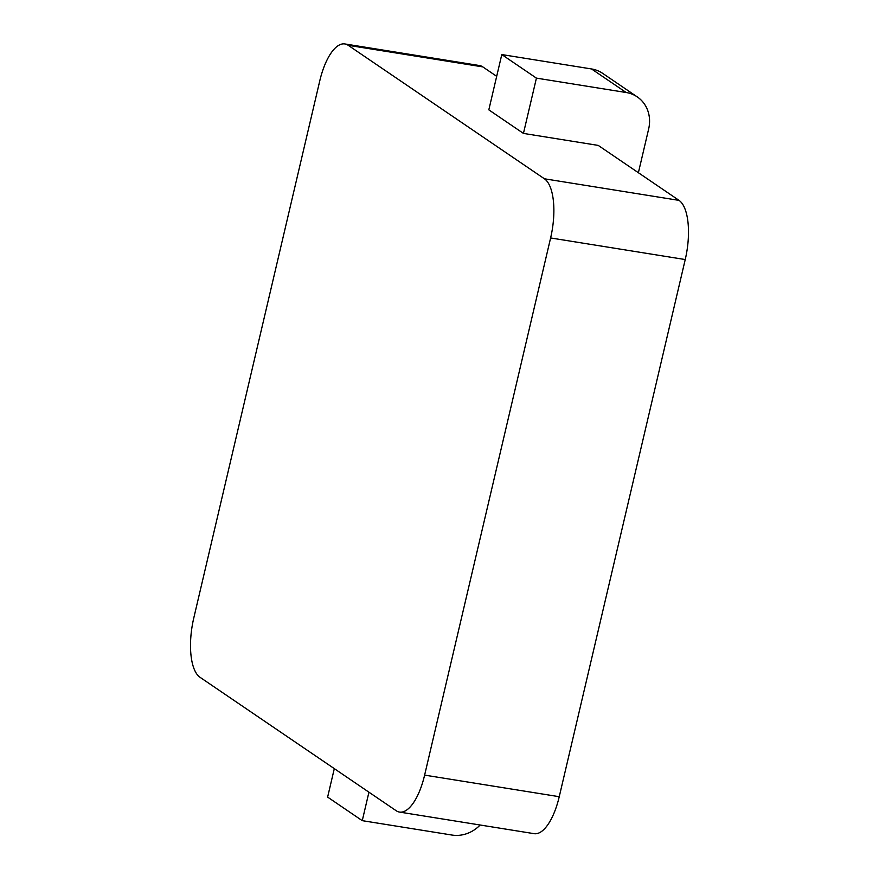 <?xml version="1.0" encoding="UTF-8"?>
<svg xmlns="http://www.w3.org/2000/svg" width="879" height="879" viewBox="0 0 879 879"><rect width="100%" height="100%" fill="white"/><g stroke="black" fill="none" stroke-linecap="round" stroke-linejoin="round"><path stroke-width="1.32" d="M424.623 775.113L559.242 796.704A49.367 19.272 99.1 0 1 534.113 833.666L399.495 812.075A49.367 19.272 -80.9 0 0 424.623 775.113L550.617 237.956A49.367 19.272 -80.9 0 0 544.42 178.789L348.194 45.301A49.367 19.272 -80.9 0 0 344.887 43.95A49.367 19.272 -80.9 0 0 319.758 80.912L193.765 618.069A49.367 19.272 -80.9 0 0 199.962 677.248L396.198 810.735A49.367 19.272 -80.9 0 0 399.495 812.075M559.242 796.704L685.235 259.547A49.367 19.272 99.1 0 0 679.038 200.379L598.236 145.409L523.444 133.41L536.421 78.121L626.156 92.515A32.908 29.798 124.2 0 1 637.264 96.899A32.908 29.798 124.2 0 1 648.669 128.905L638.385 172.723M496.679 76.33L482.802 66.892A49.367 19.272 99.1 0 0 479.505 65.54L344.887 43.95M536.421 78.121L501.788 54.564L488.823 109.853L523.444 133.41M501.788 54.564L591.534 68.958A32.908 29.798 -55.8 0 1 602.631 73.342L637.264 96.899M334.306 768.631L327.625 797.099L362.258 820.656L452.004 835.05A32.908 29.798 124.2 0 0 480.154 825.007M362.258 820.656L368.938 792.188M348.194 45.301L482.802 66.892M544.42 178.789L679.038 200.379M591.534 68.958L626.156 92.515M550.617 237.956L685.235 259.547"/></g></svg>
